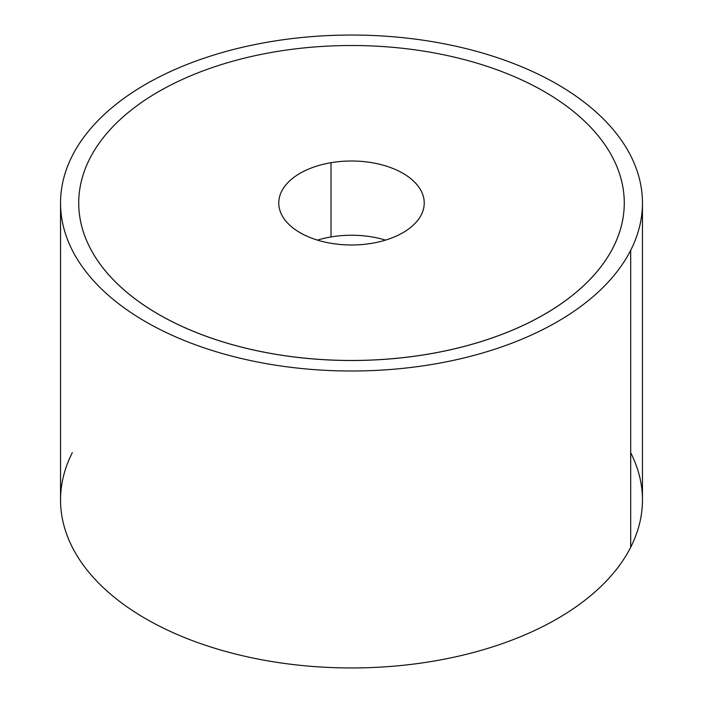 <?xml version="1.0" encoding="UTF-8"?>
<svg xmlns="http://www.w3.org/2000/svg" width="703" height="703" viewBox="0 0 703 703"><rect width="100%" height="100%" fill="white"/><g stroke="black" fill="none" stroke-linecap="round" stroke-linejoin="round"><path stroke-width="1.05" d="M642.454 203.026L642.454 499.974A290.954 167.982 180 0 1 630.688 547.268L630.688 250.312A290.954 167.982 0 0 0 642.454 203.026A290.954 167.982 0 0 0 392.88 36.749A290.954 167.982 0 0 0 72.312 155.732A290.954 167.982 0 0 0 60.546 203.026A290.954 167.982 0 0 0 310.12 369.295A290.954 167.982 0 0 0 630.688 250.312L630.688 547.268A290.954 167.982 0 0 0 630.688 452.688M72.312 452.688A290.954 167.982 0 0 0 269.583 661.163A290.954 167.982 0 0 0 630.688 547.268A290.954 167.982 180 0 1 310.12 666.251A290.954 167.982 180 0 1 60.546 499.974L60.546 203.026M630.688 250.312A290.954 167.982 180 0 1 269.583 364.207A290.954 167.982 180 0 1 72.312 155.732A290.954 167.982 180 0 1 433.417 41.837A290.954 167.982 180 0 1 630.688 250.312M613.236 247.359A272.773 157.481 0 0 0 624.273 203.009A272.773 157.481 180 0 1 624.273 203.026A272.773 157.481 180 0 1 613.236 247.359A272.773 157.481 180 0 1 428.294 354.136A272.773 157.481 0 0 0 613.236 247.359M78.727 203.009A272.773 157.481 0 0 0 428.294 354.136L428.294 354.101A272.773 157.481 180 0 1 89.764 247.333A272.773 157.481 180 0 1 274.706 51.881A272.773 157.481 180 0 1 613.236 158.658A272.773 157.481 180 0 1 428.294 354.101A272.773 157.481 0 0 0 624.273 202.991A272.773 157.481 0 0 0 274.706 51.881A272.773 157.481 0 0 0 78.727 202.991A272.773 157.481 0 0 0 428.294 354.101L428.294 354.136A272.773 157.481 180 0 1 78.727 203.026A272.773 157.481 180 0 1 78.727 203.009L78.727 203.026M371.975 243.291A72.734 41.995 180 0 1 278.766 202.991A72.734 41.995 180 0 1 331.025 162.701L331.025 236.937A72.734 41.995 0 0 0 317.484 240.11A72.734 41.995 180 0 1 331.025 236.937L331.025 162.701A72.734 41.995 180 0 1 424.234 202.991A72.734 41.995 180 0 1 371.975 243.291A72.734 41.995 0 0 0 421.299 191.172A72.734 41.995 0 0 0 331.025 162.701A72.734 41.995 0 0 0 281.701 214.819A72.734 41.995 0 0 0 371.975 243.291M385.516 240.11A72.734 41.995 0 0 0 331.025 236.937A72.734 41.995 180 0 1 385.516 240.11"/></g></svg>
